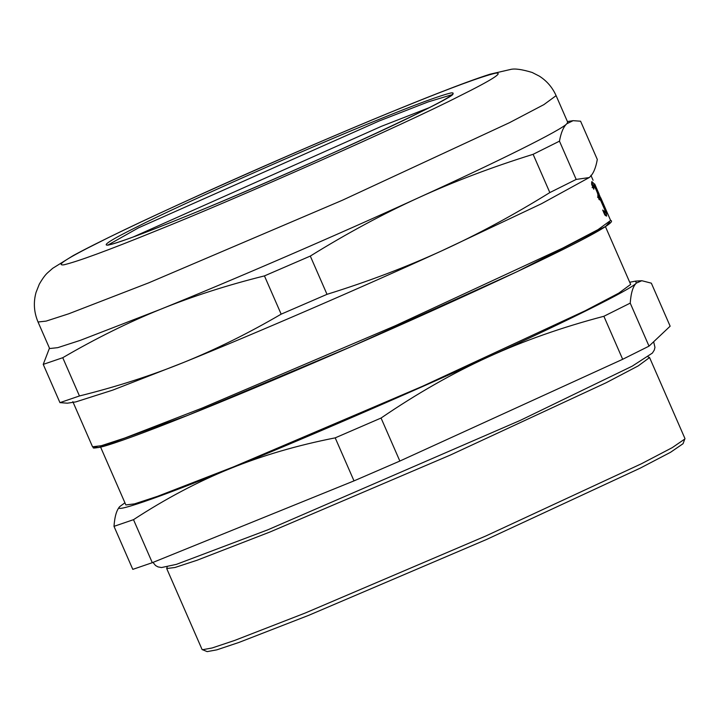<?xml version="1.0" encoding="UTF-8"?>
<svg xmlns="http://www.w3.org/2000/svg" width="721" height="721" viewBox="0 0 721 721"><rect width="100%" height="100%" fill="white"/><g stroke="black" fill="none" stroke-linecap="round" stroke-linejoin="round"><path stroke-width="1.08" d="M595.789 187.496L594.51 183.792M594.933 184.522L595.807 187.487M600.44 197.617L598.863 193.733M600.539 197.572L600.701 198.212M605.982 210.838L607.947 214.407L605.82 209.451M598.836 198.969L599.088 199.429M591.553 182.837L593.077 185.594M604.676 212.344L605.613 215.669M598.971 199.203L600.296 198.626L603.089 204.566L606.172 212.235L606.676 216.066M597.718 197.401L599.043 196.824L600.296 198.626M597.574 197.076L599.043 196.824M593.771 189.217L591.635 184.333L591.824 181.575L593.239 182.828L598.899 196.5M606.541 216.102L604.856 215.02L602.693 210.072L605.099 212.154L604.784 209.82L600.53 200.132L599.106 199.591L597.799 195.607C598.214 195.157 597.619 193.111 596.024 189.479L593.491 185.432L593.816 189.199M599.53 199.23L599.052 199.456L599.53 199.23M603.72 212.758L605.099 212.154M49.461 348.153L43.233 364.384L59.951 402.642L67.413 403.183L75.867 401.885L112.737 390.115L183.549 362.483C253.585 334.211 363.763 286.57 441.667 250.872L541.408 203.764L589.102 177.627M43.233 364.384L62.745 357.706L79.454 395.964L59.951 402.642M62.745 357.706C95.668 338.51 128.212 322.395 160.35 309.381C192.48 296.331 227.178 285.174 264.445 275.9L281.163 314.158C248.231 333.363 215.696 349.469 183.549 362.483C151.419 375.533 116.721 386.699 79.454 395.964M264.445 275.9L310.3 256.072C346.9 233.397 382.959 213.966 418.468 197.77C453.96 181.539 492.173 167.056 533.116 154.312L559.469 141.163L576.178 179.421L549.835 192.57C513.235 215.246 477.176 234.676 441.667 250.872C406.175 267.103 367.953 281.587 327.01 294.33L281.163 314.158M533.116 154.312L549.835 192.57M310.3 256.072L327.01 294.33M559.469 141.163C560.974 132.727 563.416 126.932 566.787 123.769L573.123 120.668L580.585 121.209L597.303 159.467C595.798 167.903 593.356 173.707 589.985 176.87L589.165 177.573L576.178 179.421M38.033 321.999L49.632 348.549L57.734 347.657L80.283 340.357L160.35 309.381C230.387 281.118 340.564 233.478 418.468 197.77C498.535 161.333 561.848 129.744 566.787 123.769L567.706 122.209L556.107 95.659C552.421 87.421 546.824 80.905 539.308 76.12L532.161 72.47C521.95 69.369 514.731 68.369 510.531 69.459L489.992 74.209C477.581 78.165 460.142 84.546 437.683 93.351C377.957 116.676 281.668 157.755 201.826 193.94C140.189 221.924 97.326 242.472 73.236 255.576L52.696 268.302L47.793 272.628C45.351 274.728 42.521 278.585 39.294 284.191L36.05 292.393C33.274 302.369 33.932 312.238 38.033 321.999L46.135 321.106L68.684 313.806L148.751 282.83L342.394 200.24L509.486 122.678L543.895 104.617L556.107 95.659M132.79 569.365L113.999 526.348L133.502 519.67C165.65 498.689 197.797 481.691 229.945 468.686C262.074 455.627 297.16 445.353 335.202 437.863L381.058 418.036C416.882 393.585 452.554 373.262 488.063 357.075C523.554 340.835 562.155 327.235 603.874 316.276L630.226 303.126C630.956 292.906 633.002 286.219 636.382 283.065L641.834 280.712L651.342 283.173L670.142 326.189L649.017 346.143L622.674 359.292L399.849 461.052L354.002 480.88L152.293 562.686L132.79 569.365M124.931 502.798L120.155 506.286C116.775 509.441 114.72 516.128 113.999 526.348M152.293 562.686L133.502 519.67M354.002 480.88L335.202 437.863M399.849 461.052L381.058 418.036M622.674 359.292L603.874 316.276M649.017 346.143L630.226 303.126M120.155 506.286C110.124 514.461 156.989 498.409 229.945 468.686C299.981 440.414 410.159 392.774 488.063 357.075C568.13 320.629 631.443 289.04 636.382 283.065L635.552 281.127L629.721 282.262M167.209 566.868L166.695 568.527L202.078 649.504L207.152 651.622L216.796 649.855L238.885 642.465L308.624 615.364L486.621 539.443L640.221 468.145L670.557 452.283L683.057 443.703L684.95 438.539L649.576 357.562L648.008 356.814M202.385 649.756L212.163 647.963L234.559 640.473L305.271 613.003L485.756 536.018L641.492 463.729L672.251 447.642L684.932 438.936M166.695 568.527L174.96 567.499L197.04 560.262L269.897 532.026L450.382 455.041L606.118 382.752L638.184 365.917L649.576 357.562M100.616 447.146L125.869 504.943L134.503 503.88L157.584 496.309L233.748 466.784L422.425 386.312L585.236 310.733L618.762 293.141L630.659 284.407L605.415 226.61M429.193 107.69L381.454 126.301L133.097 237.047M591.914 183.395L593.239 182.828M592.103 187.604L593.428 187.036M604.847 212.812L606.172 212.235M607.704 213.749L610.624 220.446L598.024 229.629L562.578 248.168L395.09 325.838L202.259 408.032L124.778 438.035L101.328 445.713L92.549 446.786L72.83 401.651M94.46 447.155L98.786 447.534L187.559 415.431L352.434 346.125L517.182 271.646L605.64 226.43L609.596 222.095M459.403 96.109C492.055 79.878 504.087 72.235 495.507 73.181C481.583 76.498 451.472 87.565 405.175 106.384C321.854 139.649 153.997 214.173 99.94 241.895C67.287 258.127 55.256 265.77 63.836 264.823C77.76 261.507 107.871 250.439 154.168 231.621C237.488 198.356 405.346 123.832 459.403 96.109M422.371 111.124C448.291 98.245 457.844 92.171 451.031 92.928C439.981 95.56 416.071 104.347 379.309 119.289C313.166 145.696 179.889 204.872 136.972 226.881C111.052 239.769 101.499 245.834 108.312 245.086C119.362 242.445 143.272 233.658 180.034 218.715C246.176 192.309 379.453 133.142 422.371 111.124M452.283 94.622L428.184 101.895L379.129 120.993L138.639 227.764L107.817 245.122M590.905 175.311L593.077 180.277M605.928 209.685L600.728 197.779M599.043 193.94L594.87 184.369M610.624 220.446C621.412 222.546 535.964 264.219 413.764 319.043C308.561 366.142 189.551 415.927 133.34 436.367C118.469 441.802 107.735 445.353 101.138 447.02C89.404 449.102 94.848 447.435 92.549 446.786M567.418 121.552L573.123 120.668M635.552 281.127L641.834 280.712M653.65 341.772L654.956 347.342L654.289 350.064L652.397 353.074L632.182 366.178L520.526 420.271L267.761 529.845L176.429 564.354L161.486 567.553L157.989 566.886L155.547 565.534L152.969 562.416M452.941 93.991C455.627 97.984 284.723 176.78 180.07 218.706C145.047 232.874 122.074 241.445 111.169 244.392L106.906 245.167"/></g></svg>

